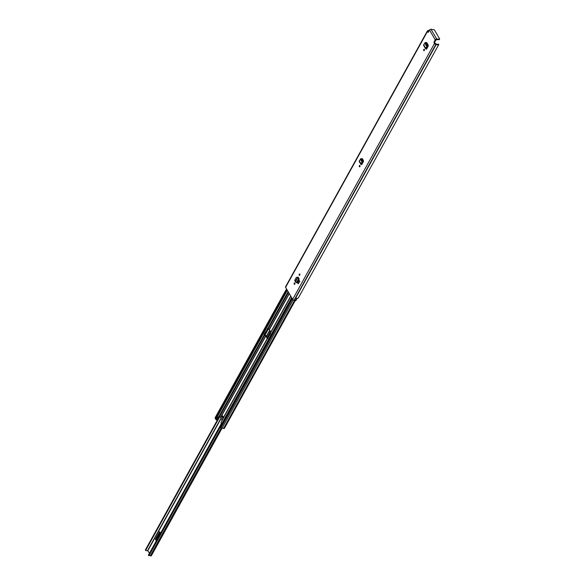<?xml version="1.0" encoding="UTF-8"?>
<svg xmlns="http://www.w3.org/2000/svg" width="585" height="585" viewBox="0 0 585 585"><rect width="100%" height="100%" fill="white"/><g stroke="black" fill="none" stroke-linecap="round" stroke-linejoin="round"><path stroke-width="0.88" d="M359.936 166.652A0.746 0.424 93.8 0 1 360.002 165.635M359.358 166.674A0.746 0.424 93.8 0 1 359.972 165.57A0.746 0.424 93.8 0 1 359.358 166.674M426.721 42.529L425.683 42.654L427.511 45.023L427.635 46.003L426.311 48.387L425.748 48.262L426.823 46.646L427.43 46.705M426.699 42.493L428.235 45.111L428.22 46.127L426.838 48.614L426.289 48.423M426.465 49.155L426.838 48.614L425.975 49.067L425.748 48.262L425.975 49.067L426.348 48.518M299.82 274.08A0.746 0.424 93.8 0 1 299.206 275.184A0.746 0.424 93.8 0 1 299.82 274.08M294.847 283.052A0.746 0.424 93.8 0 1 294.233 284.164A0.746 0.424 93.8 0 1 294.847 283.052M298.101 277.217L297.546 277.297L298.101 277.217L298.847 278.358L297.538 277.195L296.288 277.502L294.738 280.288L295.235 281.414L297.772 277.356M295.235 281.414L296.931 282.833L299.14 278.855L298.847 278.358M429.361 30.361A2.179 1.148 -151 0 0 428.205 30.683L427.964 30.72A1.177 0.622 -151 0 0 427.394 30.939A1.177 0.622 -151 0 0 427.459 31.444L428.103 32.35L429.529 30.054A1.177 0.746 -30.3 0 1 430.984 29.25L434.362 29.842L439.62 38.829L439.072 39.736L439.649 39.078M427.394 30.939L285.546 286.84A1.177 0.622 29 0 0 285.604 287.345L292.654 299.396A1.177 0.622 29 0 0 294.079 300.244L294.379 300.317A2.179 1.148 29 0 0 295.337 300.727L296.778 298.131A2.179 1.148 -151 0 0 298.387 297.831A2.179 1.148 -151 0 0 298.408 297.787L438.772 44.562M434.055 42.727L434.07 41.915L434.684 41.959L434.67 42.763L434.055 42.727L434.501 43.487L292.654 299.396M439.372 39.18L436.688 39.005A1.177 0.746 149.7 0 0 435.233 39.809L434.07 41.915M299.067 280.12L297.655 282.672L298.131 283.842L299.549 281.29L299.067 280.12L299.549 281.29M298.131 283.842L299.761 281.305M424.352 49.418A0.746 0.424 93.8 0 1 423.737 50.529A0.746 0.424 93.8 0 1 424.352 49.418M362.342 158.674L361.296 158.806L362.715 160.465L362.671 162.067L361.515 163.829L360.952 163.705L362.027 162.089L362.634 162.147M362.32 158.637L363.439 160.553L363.424 161.562L362.042 164.056L361.493 163.866M361.669 164.597L362.042 164.056L361.179 164.509L360.952 163.705L361.179 164.509L361.552 163.961M424.322 50.5A0.746 0.424 93.8 0 1 424.388 49.484M299.791 275.162A0.746 0.424 93.8 0 1 299.856 274.146M294.811 284.135A0.746 0.424 93.8 0 1 294.884 283.118M362.364 158.718L362.042 159.303M426.75 42.573L426.421 43.158M434.684 41.959L436.381 39.553L439.072 39.736M434.501 43.487A1.177 0.622 -151 0 0 435.927 44.336L436.234 44.409A2.179 1.148 -151 0 0 438.794 44.518A2.179 1.148 -151 0 0 438.816 44.475L438.187 44.05A1.433 0.753 -151 0 1 438.143 44.16A1.433 0.753 -151 0 1 436.461 44.087A1.031 0.548 29 0 0 435.745 43.846L434.67 42.763M428.417 32.073L428.359 31.224A1.031 0.548 29 0 0 428.842 31.063A1.433 0.753 -151 0 1 429.061 30.895M297.217 298.218L295.93 300.529A1.031 0.548 -151 0 1 295.352 300.712M297.685 277.297L298.24 277.224M299.14 278.855L298.24 278.182M295.388 282.007L297.582 278.043L297.187 277.436L296.288 277.502M426.823 46.639L426.853 45.096L425.434 42.676L424.834 43.246L426.823 46.646L427.467 46.624M425.434 42.676L425.017 42.734M423.884 45.491L423.664 44.709L424.827 43.239L425.434 43.297M362.027 162.082L362.056 160.539L361.055 158.827L360.455 159.391L362.027 162.089L362.671 162.067M361.055 158.827L360.638 158.886M360.455 159.391L361.055 159.449M360.448 159.383L359.285 160.853L359.504 161.643M156.824 539.955L156.041 538.617L159.493 532.387L160.275 533.732M268.815 336.85L268.332 336.031L270.409 332.916M160.524 533.279L159.595 531.685L155.383 539.282L156.319 540.876M219.711 416.812L145.65 550.427A1.96 1.038 29 0 0 147.647 550.463L149.46 553.242M270.511 331.578L267.681 336.697L268.303 337.764M221.964 428.344L151.339 555.75A0.885 0.468 -151 0 1 150.323 555.721A1.214 0.643 29 0 0 148.934 555.67L148.385 555.187L221.379 423.518L221.613 424.001L220.121 426.75A0.746 0.395 29 0 0 220.501 427.108M145.65 550.427L145.358 549.98L219.316 416.557L145.351 550.002M156.575 538.273L157.241 537.856L157.628 538.514M160.18 533.908L159.625 532.774M159.595 531.685A1.433 0.907 149.7 0 0 159.493 532.387M156.041 538.617A1.433 0.907 149.7 0 0 155.383 539.282M157.731 538.332L157.241 537.856M157.372 537.717L159.778 533.388L160.129 533.995M268.873 335.688L269.612 335.402M268.332 336.031A1.433 0.907 149.7 0 0 267.681 336.697M269.67 335.132L270.584 333.472M222.827 416.118A0.863 0.483 -86.2 0 0 222.527 415.898A0.863 0.483 -86.2 0 0 222.037 416.432A0.863 0.483 -86.2 0 0 222.117 417.39A0.863 0.483 -86.2 0 0 222.417 417.61A0.863 0.483 -86.2 0 0 222.907 417.076A0.863 0.483 -86.2 0 0 222.827 416.118M222.783 416.052A0.863 0.483 -86.2 0 0 222.636 417.427A0.863 0.483 -86.2 0 0 222.68 417.5M267.835 328.573L264.712 334.203L264.742 334.876L265.897 335.607A0.885 0.468 -151 0 1 266.358 336.039L267.791 338.488A0.885 0.468 -151 0 1 267.842 338.605M270.804 332.068L269.371 329.626L268.222 328.894A0.885 0.468 -151 0 1 267.762 328.463L264.193 334.174L264.712 334.203M264.705 334.81L264.223 334.839A0.885 0.468 29 0 0 264.683 335.278L265.839 336.009L267.272 338.452L266.914 339.088A0.885 0.468 29 0 0 266.899 339.11A0.885 0.468 29 0 0 266.943 339.49L221.803 420.929L220.954 422.794L221.379 423.518L148.385 555.187M222.124 419.891L220.699 417.449L219.543 416.717A0.885 0.468 -151 0 1 219.083 416.279L219.046 416.213M219.295 416.535L218.563 417.858L218.044 417.822L218.929 416.228M264.186 334.774L264.193 334.174M217.649 417.142L218.044 417.822M217.598 417.134L217.342 416.695L215.836 419.423A0.746 0.395 29 0 1 215.777 419.072L287.242 290.145M290.869 296.339L266.943 339.49M270.482 333.114A0.885 0.468 -151 0 1 270.438 332.726A0.885 0.468 -151 0 1 270.453 332.704L290.738 296.112L270.438 332.726M221.803 420.929A0.885 0.468 -151 0 1 221.759 420.549A0.885 0.468 -151 0 1 221.773 420.527L266.892 339.132L221.759 420.549M360.082 165.979L359.863 166.374M224.289 428.213L223.55 428.469A1.404 0.739 29 0 0 221.949 428.366L220.421 427.262L291.959 298.204M217.393 420.03L216.647 419.935A0.717 0.38 -151 0 1 215.836 419.423L287.352 290.336M215.872 418.904L215.097 418.158L215.317 417.756M287.052 289.824L215.521 418.882M220.106 426.721A0.717 0.38 -151 0 1 220.07 426.414L221.503 423.818M362.349 163.5L362.064 163.003M435.233 39.809L429.529 30.054M427.459 31.444L285.604 287.345M428.842 31.063L428.344 31.956M428.359 31.224L428.147 31.612M436.234 44.409L294.379 300.317M436.03 44.343L294.182 300.251M435.927 44.336L294.079 300.244M427.906 32.204L428.315 32.233M436.688 39.005L430.984 29.25M297.728 277.231L298.116 277.246M296.434 282.752L298.635 278.782L298.416 278.292M426.553 48.021L426.867 48.562M426.97 46.076L427.635 46.003M426.853 45.096L427.511 45.023M425.449 42.705L426.114 42.632M423.664 44.709L425.748 48.262M361.757 163.464L362.071 163.997M362.173 161.518L362.839 161.445M362.056 160.539L362.715 160.465M361.069 158.857L361.735 158.784M359.285 160.853L360.952 163.705M269.875 330.481L266.577 336.419M221.196 418.297L147.888 550.543M220.282 426.948L148.934 555.67M221.013 428.183L150.323 555.721M268.391 328.997L265.012 335.088M269.722 330.225L266.431 336.17M221.05 418.048L147.647 550.463M148.766 555.662L220.179 426.831M220.092 426.692L148.641 555.589M264.669 334.737L267.996 328.733L264.669 334.737M289.304 293.67L269.371 329.626M265.839 336.009L220.699 417.449M267.272 338.452L266.935 339.059M264.223 334.839L219.083 416.279M288.149 291.688L267.762 328.463M291.659 297.692L220.121 426.75M288.507 292.303L268.222 328.894M264.683 335.278L219.543 416.717M289.202 293.495L269.239 329.501M265.707 335.885L220.56 417.317M299.937 274.489L299.717 274.892M294.54 300.405L223.55 428.469M293.158 299.9L221.949 428.366M216.647 419.935L217.927 417.624M286.628 289.1L215.097 418.158M292.383 298.928L220.845 427.986M267.755 328.456L267.382 328.426M362.437 162.44L362.919 162.469M362.956 162.411L362.481 162.374L362.956 162.403M438.794 44.518L298.387 297.831M426.641 47.89L426.948 48.409M425.207 42.522L425.873 42.449M425.653 48.862L423.569 45.294M361.844 163.325L362.152 163.851M360.821 158.674L361.486 158.601M360.857 164.305L359.183 161.445M286.533 288.931L215.061 417.873M295.176 300.675L224.318 428.498"/></g></svg>
